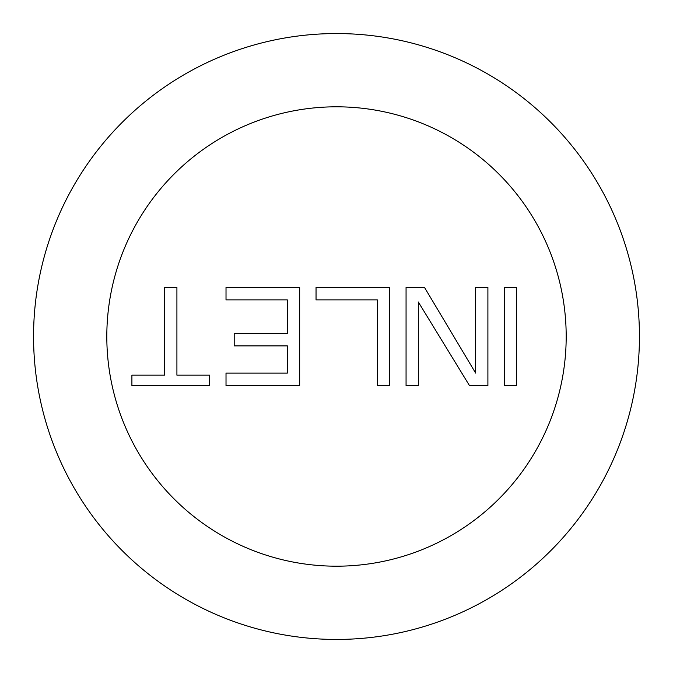 <?xml version="1.0" encoding="UTF-8"?>
<svg xmlns="http://www.w3.org/2000/svg" width="673" height="673" viewBox="0 0 673 673"><rect width="100%" height="100%" fill="white"/><g stroke="black" fill="none" stroke-linecap="round" stroke-linejoin="round"><path stroke-width="1.01" d="M560.828 287.152A229.695 229.695 0 0 1 385.848 560.828A229.695 229.695 0 0 1 112.172 385.848A229.695 229.695 0 0 1 287.152 112.172A229.695 229.695 0 0 1 560.828 287.152M287.396 373.069L226.019 373.069L226.019 385.604L299.67 385.604L299.67 287.396L226.019 287.396L226.019 299.931L287.396 299.931L287.396 333.362L234.204 333.362L234.204 345.905L287.396 345.905L287.396 373.069M164.641 375.155L131.908 375.155L131.908 385.604L209.648 385.604L209.648 375.155L176.915 375.155L176.915 287.396L164.641 287.396L164.641 375.155M377.418 299.931L377.418 385.604L389.692 385.604L389.692 287.396L316.041 287.396L316.041 299.931L377.418 299.931M406.063 287.396L406.063 385.604L418.337 385.604L418.337 302.026L469.485 385.604L487.9 385.604L487.9 287.396L475.626 287.396L475.626 373.069L424.478 287.396L406.063 287.396M516.544 385.604L516.544 287.396L504.27 287.396L504.27 385.604L516.544 385.604M40.632 401.588A302.943 302.943 0 0 0 401.588 632.368A302.943 302.943 0 0 0 632.368 271.412A302.943 302.943 0 0 0 271.412 40.632A302.943 302.943 0 0 0 40.632 401.588"/></g></svg>
